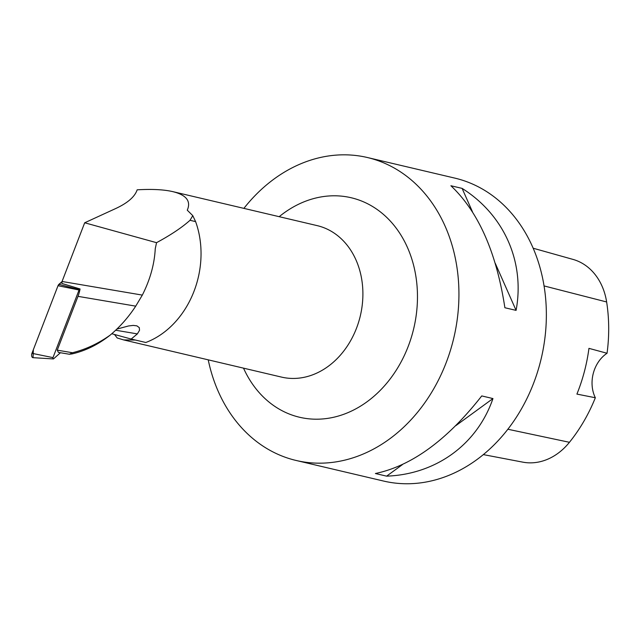 <?xml version="1.0" encoding="UTF-8"?>
<svg xmlns="http://www.w3.org/2000/svg" width="639" height="639" viewBox="0 0 639 639"><rect width="100%" height="100%" fill="white"/><g stroke="black" fill="none" stroke-linecap="round" stroke-linejoin="round"><path stroke-width="0.96" d="M80.035 288.972L79.316 289.611A0.927 0.527 99.6 0 0 79.052 290.018L52.989 357.616A0.927 0.527 99.6 0 0 53.604 358.806L60.425 352.736M53.301 358.926L33.004 357.672A3.091 1.757 -80.4 0 1 31.95 353.319L58.013 285.713A3.091 1.757 -80.4 0 1 58.892 284.363L62.055 281.551L58.013 285.721L33.348 349.685L33.044 357.672M116.857 329.093L128.575 325.954L133.216 325.411L136.906 325.858L139.294 327.639L139.518 330.307L137.353 333.901L131.179 339.053L145.804 342.496A85.498 68.9 -76.8 0 0 195.606 221.613L190.007 220.295C182.035 227.46 170.877 234.928 156.539 242.676L155.253 248.731C154.438 264.219 150.125 279.666 142.329 295.098L135.724 306.145L77.99 296.352L57.246 350.156L72.455 352.736L69.371 354.246L71.999 353.926C85.49 350.835 98.23 344.557 110.227 335.084C120.06 326.769 128.551 317.128 135.724 306.145M77.99 296.352A24.897 14.186 99.6 0 0 80.067 288.98L61.847 283.428A24.897 14.186 99.6 0 0 62.055 281.479L84.691 222.779L156.539 242.676M190.007 220.295L192.786 215.655L187.267 210.191C191.205 201.173 186.372 194.983 172.77 191.628C163.84 189.559 151.97 188.96 137.153 189.823C134.877 196.708 127.744 202.938 115.755 208.514L84.691 222.779M192.786 215.655L195.606 221.613M135.444 340.052L123.686 339.932L117.201 337.967L114.509 334.485M131.179 339.053L111.801 333.742M72.455 352.736C85.65 349.461 98.246 343.582 110.227 335.084M57.246 350.156L58.405 352.393L69.371 354.246M533.206 248.236L572.983 259.402A61.44 49.515 103.2 0 1 606.635 301.967A150.916 121.626 103.2 0 1 607.05 353.263L588.95 348.359A151.739 122.289 -76.8 0 1 576.913 394.095L595.34 397.746A150.916 121.626 103.2 0 1 569.445 442.3A61.44 49.515 103.2 0 1 522.782 462.141L483.316 454.601M595.34 397.746A31.119 25.081 103.2 0 1 607.05 353.263M243.89 208.378A155.604 125.412 103.2 0 1 367.441 157.529L454.864 178.121A155.604 125.412 103.2 0 1 541.273 358.327A155.604 125.412 103.2 0 1 383.544 481.047L296.113 460.463A155.604 125.412 103.2 0 1 292.295 459.489A155.604 125.412 103.2 0 1 208.226 359.837M367.441 157.529A155.604 125.412 103.2 0 1 371.259 158.512A155.604 125.412 103.2 0 1 453.275 340.116A155.604 125.412 103.2 0 1 296.113 460.463M504.882 307.742C496.415 252.405 478.419 211.741 450.902 185.749L462.109 188.385C504.195 214.904 525.058 262.062 516.088 310.378L504.882 307.742M375.405 473.515C411.748 465.871 447.196 440.007 481.75 395.924L492.957 398.568C477.237 444.353 436.125 474.338 386.611 476.151L375.405 473.515M386.611 476.151L402.362 464.665M455.823 425.662L492.957 398.568M516.088 310.378L495.281 263.34M472.445 211.749L462.109 188.385M142.329 295.098L62.055 281.479M79.052 290.018L58.013 285.713M31.95 353.319L52.989 357.616M58.892 284.363L79.316 289.611M137.353 333.901L115.675 330.227M172.77 191.628L317.152 225.623A77.806 62.702 103.2 0 1 319.061 226.11A77.806 62.702 103.2 0 1 360.069 316.912A77.806 62.702 103.2 0 1 281.487 377.09L123.686 339.932M606.635 301.967L544.077 285.929M569.445 442.3L507.845 429.24M243.515 368.152A112.736 90.858 -76.8 0 0 395.557 371.275A112.736 90.858 -76.8 0 0 353.958 198.457A112.736 90.858 -76.8 0 0 279.179 216.685"/></g></svg>
